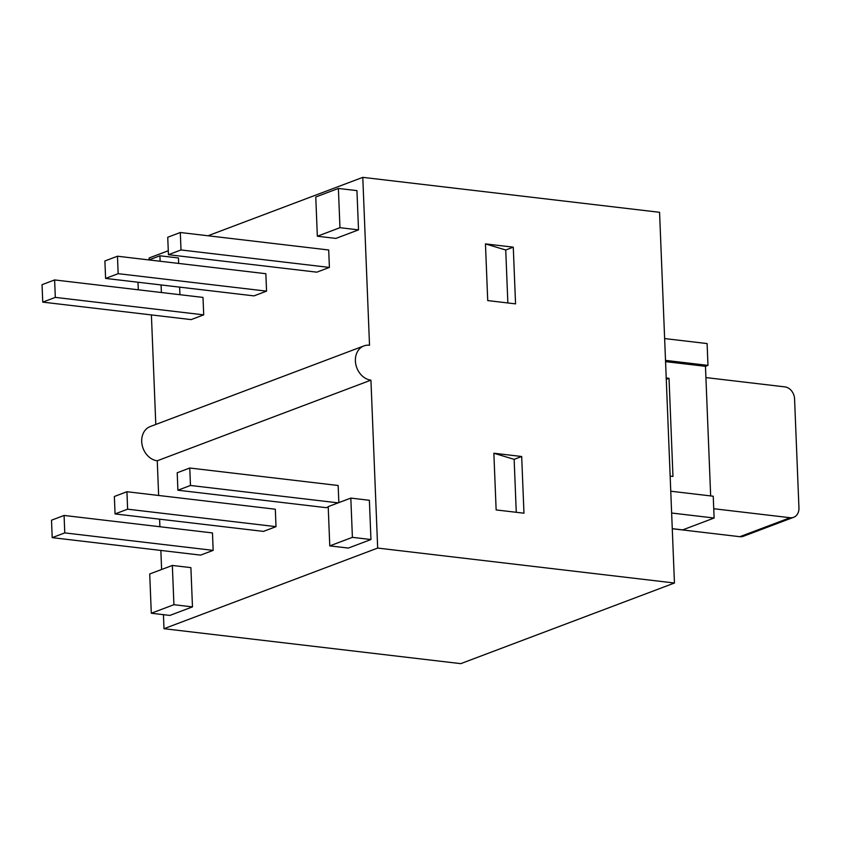 <?xml version="1.0" encoding="UTF-8"?>
<svg xmlns="http://www.w3.org/2000/svg" width="841" height="841" viewBox="0 0 841 841"><rect width="100%" height="100%" fill="white"/><g stroke="black" fill="none" stroke-linecap="round" stroke-linejoin="round"><path stroke-width="1.26" d="M493.856 453.225L514.145 459.354L521.683 456.505L523.964 513.199L496.137 509.93L493.856 453.225L521.683 456.505M516.269 512.295L514.145 459.354M515.554 303.864L487.727 300.584L485.457 243.89L505.735 250.008L513.273 247.159L515.554 303.864M507.859 302.949L505.735 250.008M674.45 583.013L659.565 212.3L362.786 177.356L369.525 345.262A17.934 14.36 -110.7 0 0 363.901 345.924A17.934 14.36 -110.7 0 0 355.817 364.405A17.934 14.36 -110.7 0 0 370.934 380.153L377.672 548.069L163.995 628.7L460.773 663.644L674.45 583.013L377.672 548.069M670.161 476.111L672.968 476.448L669.026 378.313L666.272 379.354M669.026 378.313L666.219 377.987M671.644 513.021L714.114 518.024L713.231 496.222L670.761 491.218M672.264 528.653L682.692 529.883L714.114 518.024M665.504 360.379L707.975 365.383L707.102 343.57L664.632 338.566M707.975 365.383L705.462 366.329L710.666 495.917M705.462 366.329L665.557 361.63M705.914 377.577L784.863 386.881A11.217 8.978 -110.7 0 1 794.566 398.876L798.95 507.911A11.217 8.978 -110.7 0 1 793.631 517.31A11.217 8.978 -110.7 0 1 790.109 517.72L713.736 508.721M790.109 517.72L739.838 536.695A11.217 8.978 69.3 0 0 743.36 536.274L793.631 517.31M739.838 536.695L672.274 528.737M485.457 243.89L513.273 247.159M149.183 259.837L149.109 257.987L168.284 250.744M207.979 235.764L362.786 177.356M163.995 628.7L163.438 614.666M161.619 569.494L160.852 550.435M159.906 526.739L159.601 519.17M158.644 495.475L157.256 460.784A17.934 14.36 69.3 0 1 142.14 445.036A17.934 14.36 69.3 0 1 150.224 426.555L363.901 345.924M155.795 424.453L151.401 314.923M370.934 380.153L157.256 460.784M117.467 256.221L265.851 273.703L266.555 291.144L253.982 295.885L105.598 278.413L104.894 260.973L117.467 256.221L118.161 273.672L105.598 278.413M54.623 279.937L203.007 297.42L203.711 314.86L191.138 319.601L42.754 302.129L42.05 284.679L54.623 279.937L55.317 297.388L42.754 302.129M180.31 232.505L328.694 249.987L329.399 267.427L316.826 272.169L168.442 254.697L167.737 237.257L180.31 232.505L181.015 249.956L168.442 254.697M338.387 188.447L356.941 190.623L358.518 229.877L335.885 238.413L317.341 236.226L315.764 196.983L338.387 188.447L339.964 227.69L317.341 236.226M148.941 259.932L159.906 255.79L178.46 257.977L178.67 263.433M179.627 287.128L179.932 294.697M266.555 291.144L118.161 273.672M177.199 472.768L189.772 468.017L190.465 485.467L177.903 490.208L177.199 472.768M338.849 502.613L338.156 485.499L189.772 468.017M338.198 502.865L190.465 485.467M328.211 506.955L326.287 507.68L177.903 490.208M51.511 520.201L64.074 515.449L64.778 532.9L52.205 537.641L51.511 520.201M64.778 532.9L213.172 550.371L212.468 532.931L64.074 515.449M213.172 550.371L200.6 555.113L52.205 537.641M114.355 496.484L126.928 491.733L127.622 509.183L115.059 513.925L114.355 496.484M127.622 509.183L276.016 526.655L275.312 509.215L126.928 491.733M276.016 526.655L263.443 531.396L115.059 513.925M203.711 314.86L55.317 297.388M329.399 267.427L181.015 249.956M149.719 573.982L172.342 565.446L173.919 604.7L151.296 613.236L149.719 573.982M173.919 604.7L192.473 606.887L190.896 567.633L172.342 565.446M192.473 606.887L169.85 615.423L151.296 613.236M358.518 229.877L339.964 227.69M328.2 506.629L350.823 498.093L352.4 537.346L329.777 545.883L328.2 506.629M352.4 537.346L370.955 539.533L369.378 500.279L350.823 498.093M370.955 539.533L348.332 548.069L329.777 545.883M159.906 255.79L160.126 261.246M161.083 284.952L161.377 292.51M138.302 289.798L137.998 282.229"/></g></svg>
